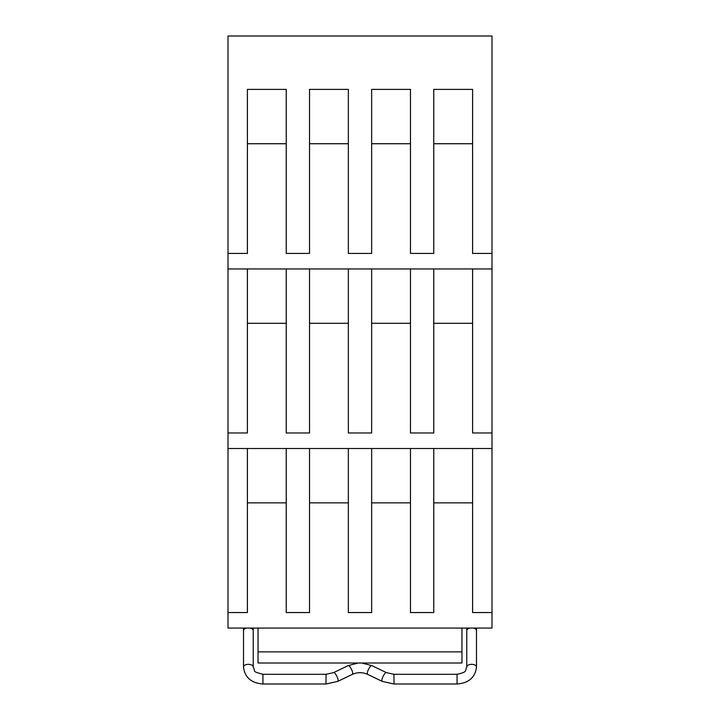 <?xml version="1.0" encoding="UTF-8"?>
<svg xmlns="http://www.w3.org/2000/svg" width="720" height="720" viewBox="0 0 720 720"><rect width="100%" height="100%" fill="white"/><g stroke="black" fill="none" stroke-linecap="round" stroke-linejoin="round"><path stroke-width="1.08" d="M227.997 268.947L492.003 268.947L492.003 36L227.997 36L227.997 628.074L492.003 628.074L492.003 432.981L472.59 432.981L472.59 268.947M227.997 432.981L247.41 432.981L247.41 268.947M309.528 268.947L309.528 432.981L286.236 432.981L286.236 268.947M348.354 268.947L348.354 432.981L371.646 432.981L371.646 268.947M433.764 268.947L433.764 432.981L410.472 432.981L410.472 268.947M492.003 432.981L492.003 268.947M348.354 143.739L309.528 143.739M286.236 143.739L247.41 143.739M472.59 143.739L433.764 143.739M410.472 143.739L371.646 143.739M286.236 323.298L247.41 323.298M348.354 323.298L309.528 323.298M227.997 448.515L492.003 448.515M472.59 323.298L433.764 323.298M410.472 323.298L371.646 323.298M492.003 253.422L472.59 253.422L472.59 89.388L433.764 89.388L433.764 253.422L410.472 253.422L410.472 89.388L371.646 89.388L371.646 253.422L348.354 253.422L348.354 89.388L309.528 89.388L309.528 253.422L286.236 253.422L286.236 89.388L247.41 89.388L247.41 253.422L227.997 253.422M492.003 612.549L472.59 612.549L472.59 448.515M472.59 502.866L433.764 502.866M410.472 502.866L371.646 502.866M348.354 502.866L309.528 502.866M286.236 502.866L247.41 502.866M247.41 448.515L247.41 612.549L227.997 612.549M309.528 448.515L309.528 612.549L286.236 612.549L286.236 448.515M371.646 448.515L371.646 612.549L348.354 612.549L348.354 448.515M433.764 448.515L433.764 612.549L410.472 612.549L410.472 448.515M258.039 651.879L258.039 663.021L461.961 663.021L461.961 651.879L258.039 651.879L258.039 628.074M461.961 628.074L461.961 651.879M476.478 628.074L476.478 667.008C475.29 677.385 468.819 683.046 457.065 684L393.975 684L382.176 681.363A4.851 1.341 -64.3 0 1 382.545 677.637A4.851 1.341 -64.3 0 1 385.416 672.975A4.851 1.341 -64.3 0 1 386.379 672.615L371.79 665.604A4.851 1.341 115.7 0 0 370.827 665.964A4.851 1.341 115.7 0 0 367.947 670.635A4.851 1.341 115.7 0 0 367.587 674.352C362.529 672.12 357.471 672.12 352.413 674.352L337.824 681.363L326.025 684L262.935 684C251.181 683.046 244.71 677.385 243.522 667.008A4.851 2.682 0 0 1 250.659 664.641A4.851 2.682 0 0 1 253.233 667.008L253.233 630.585A4.851 2.682 180 0 0 250.659 628.218A4.851 2.682 180 0 0 250.074 628.074M246.681 628.074A4.851 2.682 180 0 0 243.522 630.585L243.522 628.074M262.935 684L262.935 674.298C251.361 671.112 255.996 672.174 253.233 667.008M326.025 684L326.025 674.298L262.935 674.298M337.824 681.363A4.851 1.341 -115.7 0 0 337.455 677.637A4.851 1.341 -115.7 0 0 334.584 672.975A4.851 1.341 -115.7 0 0 333.621 672.615L326.025 674.298M352.413 674.352A4.851 1.341 -115.7 0 0 352.053 670.635A4.851 1.341 -115.7 0 0 349.173 665.964A4.851 1.341 -115.7 0 0 348.21 665.604L333.621 672.615M393.975 684L393.975 674.298L386.379 672.615M457.065 684L457.065 674.298L393.975 674.298M476.478 667.008A4.851 2.682 180 0 0 469.341 664.641A4.851 2.682 180 0 0 466.767 667.008C464.76 671.499 467.568 671.85 457.065 674.298M469.926 628.074A4.851 2.682 180 0 0 469.341 628.218A4.851 2.682 180 0 0 466.767 630.585L466.767 667.008M476.478 630.585A4.851 2.682 180 0 0 473.319 628.074M253.233 630.585L253.233 628.074M243.522 667.008L243.522 630.585M371.79 665.604L361.746 663.021M358.254 663.021L348.21 665.604M382.176 681.363L367.587 674.352M466.767 628.074L466.767 630.585"/></g></svg>
